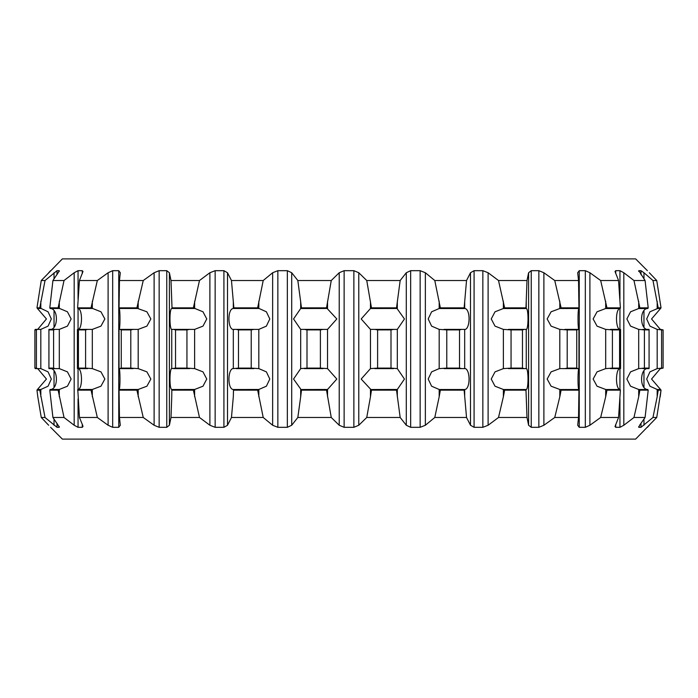 <?xml version="1.0" encoding="UTF-8"?>
<svg xmlns="http://www.w3.org/2000/svg" width="698" height="698" viewBox="0 0 698 698"><rect width="100%" height="100%" fill="white"/><g stroke="black" fill="none" stroke-linecap="round" stroke-linejoin="round"><path stroke-width="1.05" d="M50.614 427.316L62.375 439.112L635.625 439.112L656.739 417.483L652.97 417.483L640.991 427.316L638.818 427.316L639.612 425.257L645.074 417.483L633.967 417.483L623.82 425.257L619.946 427.316L615.723 427.316L615.008 426.53L618.559 417.483L600.664 417.483L589.897 425.257L585.325 427.316L579.253 427.316L577.7 425.257L578.537 417.483L554.744 417.483L543.89 425.257L538.847 427.316L531.239 427.316L528.604 425.257L526.999 417.483L498.512 417.483L488.111 425.257L482.85 427.316L474.082 427.316L470.496 425.257L466.534 417.483L434.784 417.483L425.361 425.257L420.144 427.316L410.651 427.316L406.297 425.257L400.172 417.483L366.747 417.483L358.781 425.257L353.869 427.316L344.131 427.316L339.219 425.257L331.253 417.483L297.828 417.483L291.703 425.257L287.349 427.316L277.856 427.316L272.639 425.257L263.216 417.483L231.466 417.483L227.504 425.257L223.918 427.316L215.15 427.316L209.889 425.257L199.488 417.483L171.001 417.483L169.396 425.257L166.761 427.316L159.153 427.316L154.11 425.257L143.256 417.483L119.463 417.483L120.3 425.257L118.747 427.316L112.675 427.316L108.103 425.257L97.336 417.483L79.441 417.483L82.661 425.257L82.992 426.53L82.277 427.316L78.054 427.316L74.18 425.257L64.033 417.483L52.926 417.483L59.356 427.097M48.677 425.257L41.261 417.483L45.03 417.483L57.009 427.316L59.182 427.316L59.182 426.53M638.644 427.097L638.818 426.53M649.323 425.257L647.386 427.316M41.261 280.517L45.03 280.517L39.795 307.844L36.968 307.844L41.261 280.517L62.375 258.888L635.625 258.888L647.386 270.684M658.205 307.844L652.97 280.517L656.739 280.517L661.032 307.844L658.205 307.844L657.621 308.481L660.561 308.481L661.032 307.844M660.334 329.412L651.557 318.96L660.561 308.481M657.621 389.519L657.176 389.475L657.176 396.761L658.205 390.156L657.621 389.519L660.561 389.519L651.557 379.04L660.334 368.588M658.205 390.156L661.032 390.156L656.739 417.483M656.739 280.517L649.323 272.744M657.176 396.761L652.97 417.483M657.176 389.475L649.943 386.203L646.68 379.04L649.943 371.868L657.176 368.605L661.591 368.108L661.591 329.892L657.176 329.395L649.943 326.132L646.68 318.96L649.943 311.797L657.621 308.481M652.97 280.517L643.966 272.744L643.966 278.921M645.074 280.517L648.206 307.844L639.874 307.844L633.967 280.517L645.074 280.517L638.818 270.684L640.991 270.684L643.966 272.744M638.644 270.903L638.818 271.47M648.425 329.482C639.752 330.695 639.08 308.307 647.892 308.481L648.206 307.844M639.202 389.519L638.696 389.475L638.696 396.761L639.874 390.156L639.202 389.519L647.884 389.519C639.08 389.693 639.752 367.305 648.425 368.518M639.874 390.156L648.206 390.156L645.074 417.483M638.696 396.761L633.967 417.483M638.696 389.475L630.556 386.203L626.874 379.04L630.556 371.868L638.696 368.605L644.411 368.108L644.411 329.892L638.696 329.395L630.556 326.132L626.874 318.96L630.556 311.797L638.696 308.525L647.622 308.525M633.967 280.517L623.82 272.744L623.82 425.257M618.559 280.517L620.382 307.844L606.963 307.844L600.664 280.517L618.559 280.517L615.008 271.47L615.723 270.684L619.946 270.684L623.82 272.744M620.539 329.482C615.418 330.695 615.017 308.307 620.225 308.481L620.382 307.844M606.23 389.519L605.69 389.475L605.69 396.761L606.963 390.156L606.23 389.519L620.217 389.519C615.025 389.693 615.418 367.305 620.539 368.518M606.963 390.156L620.382 390.156L618.559 417.483M605.69 396.761L600.664 417.483M605.69 389.475L597.043 386.203L593.143 379.04L597.043 371.868L605.69 368.605L612.408 368.108L612.408 329.892L605.69 329.395L597.043 326.132L593.143 318.96L597.043 311.797L605.69 308.525L620.068 308.525M600.664 280.517L589.897 272.744L589.897 425.257M578.537 280.517L578.947 307.844L561.113 307.844L554.744 280.517L578.537 280.517L577.7 272.744L579.253 270.684L585.325 270.684L589.897 272.744M579.043 329.482C577.726 330.695 577.621 308.307 578.965 308.481L578.947 307.844L578.947 308.481L559.813 308.525L551.097 311.797L547.162 318.96L551.097 326.132L559.813 329.395L559.813 368.605L578.11 368.614L576.74 368.108L576.74 329.892L578.921 329.395M560.354 389.519L559.813 389.475L559.813 396.761L561.113 390.156L560.354 389.519L578.947 389.519C577.621 389.693 577.726 367.305 579.043 368.518M561.113 390.156L578.947 390.156L578.537 417.483M559.813 396.761L554.744 417.483M559.813 389.475L551.097 386.203L547.162 379.04L551.097 371.868L559.813 368.605M554.744 280.517L543.89 272.744L543.89 425.257M526.999 280.517L525.978 307.844L504.628 307.844L498.512 280.517L526.999 280.517L528.604 272.744L531.239 270.684L538.847 270.684L543.89 272.744M526.013 329.482C528.561 330.695 528.761 308.307 526.17 308.481L525.978 307.844M503.886 389.519L503.371 389.475L503.371 396.761L504.628 390.156L503.886 389.519L526.152 389.519C528.761 389.693 528.561 367.305 526.013 368.518M504.628 390.156L525.978 390.156L526.999 417.483M503.371 396.761L498.512 417.483M503.371 389.475L495.013 386.203L491.244 379.04L495.013 371.868L503.371 368.605L511.058 368.108L511.058 329.892L503.371 329.395L495.022 326.132L491.244 318.96L495.013 311.797L503.371 308.525L526.248 308.525L526.248 301.239M498.512 280.517L488.111 272.744L488.111 425.257M466.534 280.517L464.144 307.844L440.342 307.844L434.784 280.517L466.534 280.517L470.496 272.744L474.082 270.684L482.85 270.684L488.111 272.744M464.1 329.482C470.391 330.695 470.88 308.307 464.493 308.481L464.144 307.844M439.653 389.519L439.182 389.475L439.182 396.761L440.342 390.156L439.653 389.519L464.475 389.519C470.88 389.693 470.391 367.305 464.1 368.518M440.342 390.156L464.144 390.156L466.534 417.483M439.182 396.761L434.784 417.483M439.182 389.475L431.617 386.203L428.197 379.04L431.617 371.868L439.182 368.605L446.781 368.108L446.781 329.892L439.182 329.395L431.617 326.132L428.197 318.96L431.617 311.797L439.182 308.525L464.685 308.525L464.685 301.239M434.784 280.517L425.361 272.744L425.361 425.257M400.172 280.517L396.525 307.844L371.467 307.844L366.747 280.517L400.172 280.517L406.297 272.744L410.651 270.684L420.144 270.684L425.361 272.744M370.464 389.475L370.464 396.761L371.467 390.156L361.18 379.04L370.464 368.605L377.609 368.108L377.609 329.892L374.887 329.386L397.319 329.395L404.447 318.96L396.525 307.844M370.874 389.519L397.319 389.475L404.447 379.04L397.319 368.605L391.002 368.108L391.002 329.892L393.559 329.386M371.467 390.156L396.525 390.156L400.172 417.483M370.464 396.761L366.747 417.483M374.887 329.386L370.464 329.395L361.18 318.96L370.464 308.525L397.005 308.481M366.747 280.517L358.781 272.744L358.781 425.257M331.253 280.517L326.533 307.844L301.475 307.844L297.828 280.517L331.253 280.517L339.219 272.744L344.131 270.684L353.869 270.684L358.781 272.744M300.681 389.475L300.681 396.761L301.475 390.156L293.553 379.04L300.681 368.605L306.998 368.108L306.998 329.892L304.441 329.386L327.536 329.395L336.82 318.96L326.533 307.844M300.995 389.519L327.536 389.475L336.82 379.04L327.536 368.605L320.391 368.108L320.391 329.892L323.113 329.386M301.475 390.156L326.533 390.156L331.253 417.483M300.681 396.761L297.828 417.483M304.441 329.386L300.681 329.395L293.553 318.96L300.681 308.525L327.126 308.481M297.828 280.517L291.703 272.744L291.703 425.257M263.216 280.517L257.658 307.844L233.856 307.844L231.466 280.517L263.216 280.517L272.639 272.744L277.856 270.684L287.349 270.684L291.703 272.744M236.221 329.386L233.315 329.395L233.315 368.605L238.489 368.108L238.489 329.892L236.221 329.386L258.818 329.395L266.383 326.132L269.803 318.96L266.383 311.797L257.658 307.844M233.9 368.518C227.609 367.305 227.12 389.693 233.507 389.519L233.315 396.761L233.525 389.519L258.818 389.475L266.383 386.203L269.803 379.04L266.383 371.868L258.818 368.605L251.219 368.108L251.219 329.892L253.959 329.386M233.856 390.156L257.658 390.156L263.216 417.483M233.315 396.761L231.466 417.483M233.9 329.482C227.609 330.695 227.12 308.307 233.507 308.481L258.347 308.481M231.466 280.517L227.504 272.744L227.504 425.257M199.488 280.517L193.372 307.844L172.022 307.844L171.001 280.517L199.488 280.517L209.889 272.744L215.15 270.684L223.918 270.684L227.504 272.744M173.654 329.386L171.752 329.395L171.752 368.605L175.53 368.108L175.53 329.892L173.654 329.386L194.629 329.395L202.978 326.132L206.756 318.96L202.987 311.797L193.372 307.844M171.987 368.518C169.44 367.305 169.239 389.693 171.83 389.519L171.752 396.761L171.848 389.519L194.629 389.475L202.987 386.203L206.756 379.04L202.987 371.868L194.629 368.605L186.942 368.108L186.942 329.892L189.568 329.386M172.022 390.156L193.372 390.156L199.488 417.483M171.752 396.761L171.001 417.483M171.987 329.482C169.44 330.695 169.239 308.307 171.83 308.481L194.114 308.481M171.001 280.517L169.396 272.744L169.396 425.257M119.044 308.237L119.463 280.517L143.256 280.517L154.11 272.744L159.153 270.684L166.761 270.684L169.396 272.744M143.256 280.517L136.887 307.844L119.053 307.844L119.053 308.481L137.646 308.481L136.887 307.844M119.079 368.605L121.26 368.108L121.26 329.892L119.89 329.386L138.187 329.395L146.903 326.132L150.838 318.96L146.903 311.797L137.646 308.481M119.463 417.483L119.053 389.519L138.187 389.475L146.903 386.203L150.838 379.04L146.903 371.868L138.187 368.605L130.796 368.108L130.796 329.892L133.17 329.386M118.957 368.518C120.274 367.305 120.379 389.693 119.035 389.519L119.053 390.156L136.887 390.156L143.256 417.483M118.957 329.482C120.274 330.695 120.379 308.307 119.035 308.481L119.079 308.525M119.463 280.517L120.3 272.744L118.747 270.684L112.675 270.684L112.675 427.316M97.336 280.517L91.037 307.844L77.618 307.844L79.441 280.517L97.336 280.517L108.103 272.744L112.675 270.684M77.932 368.605L78.42 368.108L78.42 329.892L77.609 329.386L92.311 329.395L100.957 326.132L104.857 318.96L100.957 311.797L91.037 307.844M79.441 417.483L77.783 389.519L92.311 389.475L100.957 386.203L104.857 379.04L100.957 371.868L92.311 368.605L85.592 368.108L85.592 329.892L87.599 329.386M77.618 390.156L91.037 390.156L97.336 417.483M77.461 329.482C82.582 330.695 82.983 308.307 77.775 308.481L91.77 308.481M77.932 389.475L77.783 389.519C82.975 389.693 82.582 367.305 77.461 368.518M79.441 280.517L82.992 271.47L82.277 270.684L78.054 270.684L78.054 299.224M64.033 280.517L58.126 307.844L49.794 307.844L52.926 280.517L64.033 280.517L74.18 272.744L78.054 270.684M48.93 368.614L55.142 368.614L53.589 368.108L49.139 368.108L48.93 368.614L48.93 329.386L59.304 329.395L67.444 326.132L71.126 318.96L67.444 311.797L58.126 307.844M52.926 417.483L49.794 390.156L50.116 389.519L59.304 389.475L67.444 386.203L71.126 379.04L67.444 371.868L59.304 368.605L55.142 368.614M49.794 390.156L58.126 390.156L64.033 417.483M49.575 329.482C58.248 330.695 58.92 308.307 50.108 308.481L58.798 308.481M50.378 389.475L50.116 389.519C58.92 389.693 58.248 367.305 49.575 368.518M52.926 280.517L59.356 270.903M59.182 271.47L59.182 270.684L57.009 270.684L57.009 274.68M45.03 280.517L57.009 270.684M40.379 389.519L39.795 390.156L36.968 390.156L37.797 396.761L36.968 390.156L37.439 389.519L40.824 389.475L48.057 386.203L51.32 379.04L48.057 371.868L40.824 368.605L35.31 368.614L34.9 368.108L34.9 329.892L35.31 329.386L40.824 329.395L48.057 326.132L51.32 318.96L48.057 311.797L39.795 307.844M39.795 390.156L45.03 417.483M37.797 396.761L41.261 417.483M37.666 329.412L46.443 318.96L37.439 308.481L40.379 308.481M37.439 389.519L46.443 379.04L37.666 368.588M50.614 270.684L48.677 272.744M660.561 389.519L661.032 390.156L660.203 396.761M660.587 368.614L663.1 368.108L663.1 329.892L660.587 329.386M648.206 390.156L647.622 389.475M642.858 368.614L649.07 368.614L649.07 329.386L648.861 329.892L644.411 329.892M649.07 368.614L648.861 368.108L644.411 368.108M642.858 329.386L649.07 329.386M639.874 307.844L639.202 308.481M620.382 390.156L620.068 389.475M610.401 368.614L620.391 368.614L619.58 368.108L619.58 329.892L620.068 329.395M610.401 329.386L620.391 329.386M606.963 307.844L606.23 308.481M578.921 368.605L578.11 368.614M564.83 368.614L567.204 368.108L567.204 329.892L559.813 329.395M564.83 329.386L578.11 329.386M561.113 307.844L560.354 308.481M525.978 390.156L526.248 396.761M508.432 368.614L524.346 368.614L522.47 368.108L522.47 329.892L524.346 329.386L526.248 329.395L526.248 368.605L525.742 368.509M526.248 368.605L524.346 368.614M525.742 329.491L526.248 329.395M508.432 329.386L524.346 329.386M504.628 307.844L503.886 308.481M464.144 390.156L464.685 389.475L464.685 396.761M444.041 368.614L461.779 368.614L459.511 368.108L459.511 329.892L461.779 329.386L464.685 329.395L464.685 368.605L461.779 368.614M444.041 329.386L461.779 329.386M440.342 307.844L439.653 308.481M397.005 389.519L396.525 390.156M374.887 368.614L393.559 368.614M371.467 307.844L370.874 308.481M327.126 389.519L326.533 390.156M304.441 368.614L323.113 368.614M301.475 307.844L300.995 308.481M258.347 389.519L257.658 390.156M236.221 368.614L253.959 368.614M233.315 301.239L233.315 308.525L233.856 307.844M194.114 389.519L193.372 390.156M171.752 368.605L172.258 368.509M173.654 368.614L189.568 368.614M172.258 329.491L171.752 329.395M171.752 301.239L172.022 307.844M119.044 305.427L119.053 308.481M137.646 389.519L136.887 390.156M119.89 368.614L133.17 368.614M119.89 329.386L119.079 329.395M91.77 389.519L91.037 390.156M77.609 368.614L87.599 368.614M77.932 308.525L77.618 307.844M58.798 389.519L58.126 390.156M55.142 329.386L53.589 329.892L53.589 368.108M50.378 308.525L49.794 307.844M53.589 329.892L49.139 329.892L48.93 329.386M37.413 329.386L36.409 329.892L36.409 368.108L37.413 368.614M36.968 307.844L37.439 308.481M661.591 368.108L663.1 368.108M661.591 329.892L663.1 329.892M612.408 368.108L619.58 368.108M612.408 329.892L619.58 329.892M567.204 368.108L576.74 368.108M567.204 329.892L576.74 329.892M511.058 368.108L522.47 368.108M511.058 329.892L522.47 329.892M446.781 368.108L459.511 368.108M446.781 329.892L459.511 329.892M377.609 368.108L391.002 368.108M377.609 329.892L391.002 329.892M306.998 368.108L320.391 368.108M306.998 329.892L320.391 329.892M238.489 368.108L251.219 368.108M238.489 329.892L251.219 329.892M175.53 368.108L186.942 368.108M175.53 329.892L186.942 329.892M121.26 368.108L130.796 368.108M121.26 329.892L130.796 329.892M78.42 368.108L85.592 368.108M78.42 329.892L85.592 329.892M34.9 368.108L36.409 368.108M34.9 329.892L36.409 329.892M657.176 301.239L657.176 308.525M657.176 329.395L657.176 368.605M643.966 310.819L643.966 327.109M643.966 370.891L643.966 387.181M643.966 419.079L643.966 425.257M640.991 270.684L640.991 274.68M640.991 423.32L640.991 427.316M638.696 301.239L638.696 308.525M638.696 329.395L638.696 368.605M619.946 270.684L619.946 299.224M619.946 308.568L619.946 329.351M619.946 368.649L619.946 389.432M619.946 398.776L619.946 427.316M615.723 270.684L615.723 273.668M615.723 424.332L615.723 427.316M605.69 301.239L605.69 308.525M605.69 329.395L605.69 368.605M585.325 270.684L585.325 427.316M579.253 270.684L579.253 427.316M559.813 301.239L559.813 308.525M538.847 270.684L538.847 427.316M531.239 270.684L531.239 427.316M528.604 272.744L528.604 425.257M503.371 301.239L503.371 308.525M503.371 329.395L503.371 368.605M482.85 270.684L482.85 427.316M474.082 270.684L474.082 427.316M470.496 272.744L470.496 425.257M439.182 301.239L439.182 308.525M439.182 329.395L439.182 368.605M420.144 270.684L420.144 427.316M410.651 270.684L410.651 427.316M406.297 272.744L406.297 425.257M397.319 301.239L397.319 308.525M397.319 329.395L397.319 368.605M397.319 389.475L397.319 396.761M370.464 301.239L370.464 308.525M370.464 329.395L370.464 368.605M353.869 270.684L353.869 427.316M344.131 270.684L344.131 427.316M339.219 272.744L339.219 425.257M327.536 301.239L327.536 308.525M327.536 329.395L327.536 368.605M327.536 389.475L327.536 396.761M300.681 301.239L300.681 308.525M300.681 329.395L300.681 368.605M287.349 270.684L287.349 427.316M277.856 270.684L277.856 427.316M272.639 272.744L272.639 425.257M258.818 301.239L258.818 308.525M258.818 329.395L258.818 368.605M258.818 389.475L258.818 396.761M223.918 270.684L223.918 427.316M215.15 270.684L215.15 427.316M209.889 272.744L209.889 425.257M194.629 301.239L194.629 308.525M194.629 329.395L194.629 368.605M194.629 389.475L194.629 396.761M166.761 270.684L166.761 427.316M159.153 270.684L159.153 427.316M154.11 272.744L154.11 425.257M138.187 301.239L138.187 308.525M138.187 329.395L138.187 368.605M138.187 389.475L138.187 396.761M118.747 270.684L118.747 427.316M108.103 272.744L108.103 425.257M92.311 301.239L92.311 308.525M92.311 329.395L92.311 368.605M92.311 389.475L92.311 396.761M82.277 270.684L82.277 273.668M82.277 424.332L82.277 427.316M78.054 308.568L78.054 329.351M78.054 368.649L78.054 389.432M78.054 398.776L78.054 427.316M74.18 272.744L74.18 425.257M59.304 301.239L59.304 308.525M59.304 329.395L59.304 368.605M59.304 389.475L59.304 396.761M57.009 423.32L57.009 427.316M54.034 272.744L54.034 278.921M54.034 310.819L54.034 327.109M54.034 370.891L54.034 387.181M54.034 419.079L54.034 425.257M40.824 301.239L40.824 308.525M40.824 329.395L40.824 368.605M40.824 389.475L40.824 396.761M649.079 368.465L649.079 329.535M620.557 368.535L620.557 329.465M578.956 392.573L578.956 389.763M578.956 368.544L578.956 329.456M578.956 308.237L578.956 305.427M119.044 392.573L119.044 389.763M119.044 368.544L119.044 329.456M77.443 368.535L77.443 329.465M48.921 368.465L48.921 329.535"/></g></svg>
